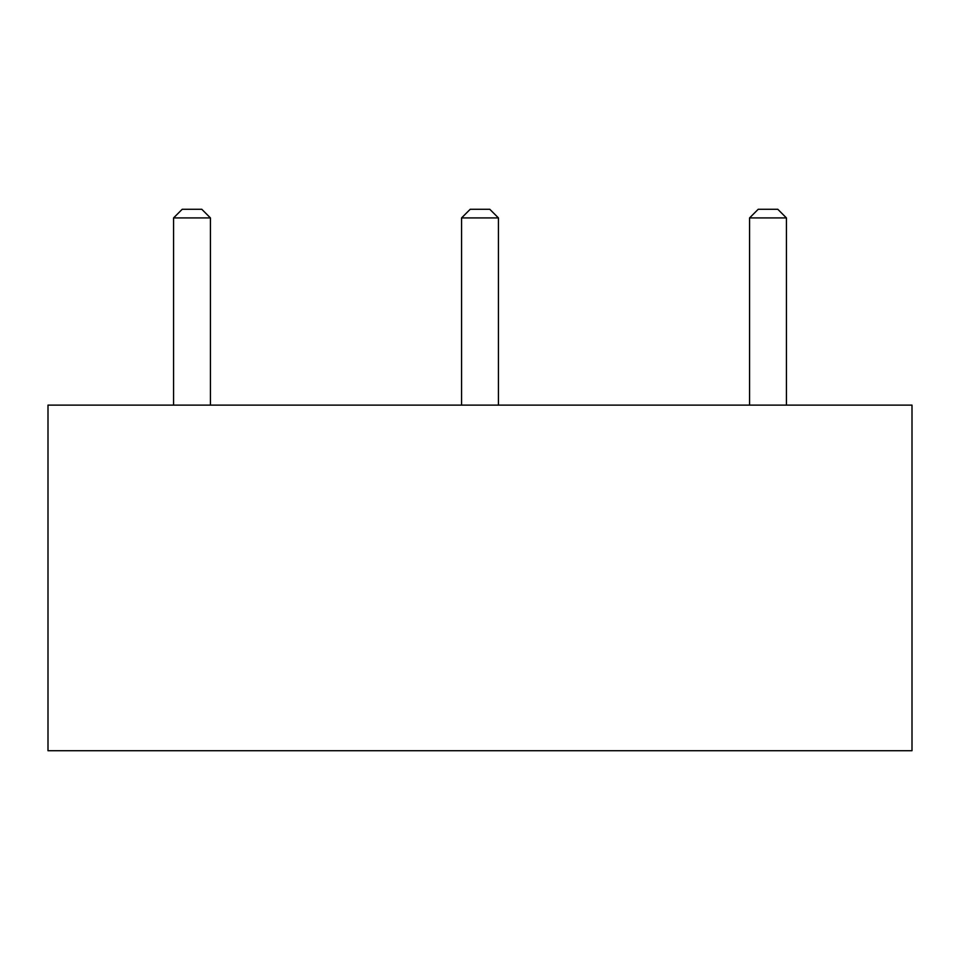 <?xml version="1.0" encoding="UTF-8"?>
<svg xmlns="http://www.w3.org/2000/svg" width="960" height="960" viewBox="0 0 960 960"><rect width="100%" height="100%" fill="white"/><g stroke="black" fill="none" stroke-linecap="round" stroke-linejoin="round"><path stroke-width="1.44" d="M912 405.12L912 750.72L48 750.72L48 405.12L912 405.12M210.432 405.12L210.432 217.92L201.792 209.28L182.208 209.28L173.568 217.92L210.432 217.92M173.568 405.12L173.568 217.92M498.432 405.12L498.432 217.92L489.792 209.28L470.208 209.28L461.568 217.92L498.432 217.92M461.568 405.12L461.568 217.92M786.432 405.12L786.432 217.92L777.792 209.28L758.208 209.28L749.568 217.92L786.432 217.92M749.568 405.12L749.568 217.92"/></g></svg>
